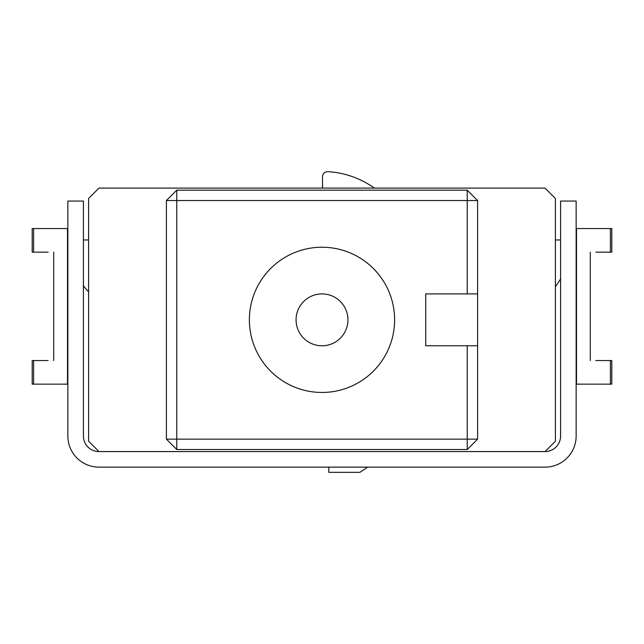 <?xml version="1.0" encoding="UTF-8"?>
<svg xmlns="http://www.w3.org/2000/svg" width="644" height="644" viewBox="0 0 644 644"><rect width="100%" height="100%" fill="white"/><g stroke="black" fill="none" stroke-linecap="round" stroke-linejoin="round"><path stroke-width="0.97" d="M98.967 451.581L545.033 451.581L555.402 441.212L555.402 198.473L545.033 188.096L98.967 188.096L88.598 198.473L88.598 441.212L98.967 451.581A15.561 15.561 0 0 1 83.406 436.02L83.406 201.065L67.853 201.065L67.853 436.02A31.121 31.121 0 0 0 98.967 467.142L545.033 467.142A31.121 31.121 0 0 0 576.147 436.02L576.147 201.065L560.594 201.065L560.594 436.02A15.561 15.561 0 0 1 545.033 451.581M477.598 200.542L477.598 439.136L467.23 439.136L467.23 345.772L425.732 345.772L425.732 293.906L467.23 293.906L467.23 200.542L176.77 200.542L176.77 439.136L467.23 439.136L467.23 449.512L176.77 449.512L176.77 439.136L166.402 439.136L166.402 200.542L176.77 190.173L467.23 190.173L477.598 200.542L467.23 200.542L467.23 190.173M394.611 319.843A72.611 72.611 0 0 1 285.695 382.729A72.611 72.611 0 0 1 285.695 256.956A72.611 72.611 0 0 1 394.611 319.843M347.937 319.843A25.937 25.937 0 0 1 309.031 342.302A25.937 25.937 0 0 1 309.031 297.383A25.937 25.937 0 0 1 347.937 319.843M467.23 293.906L477.598 293.906M477.598 345.772L467.23 345.772M467.23 449.512L477.598 439.136M166.402 439.136L176.77 449.512M176.77 190.173L176.77 200.542L166.402 200.542M555.402 239.962L560.594 239.962M560.594 278.78A77.803 77.803 0 0 1 555.402 286.644M322.515 188.096L322.515 176.842A5.184 5.184 0 0 1 328.021 171.666A89.339 89.339 0 0 1 374.389 188.096M88.598 239.962L83.406 239.962M83.406 285.775A75.211 75.211 0 0 0 88.598 291.829M328.802 467.142L328.802 472.334L359.924 472.334L367.7 467.142M67.853 384.154L32.2 384.154L32.2 360.56L48.163 360.56M48.163 252.15L32.2 252.15L32.2 228.556L33.593 228.556L33.593 252.15M67.853 228.556L33.593 228.556M53.71 360.56L53.71 252.15M595.837 360.56L611.8 360.56L611.8 384.154L576.501 384.154L576.501 228.556L611.8 228.556L611.8 252.15L595.837 252.15M590.29 252.15L590.29 360.56M33.593 360.56L33.593 384.154M67.499 384.154L67.499 228.556M610.407 252.15L610.407 228.556M610.407 384.154L610.407 360.56"/></g></svg>
